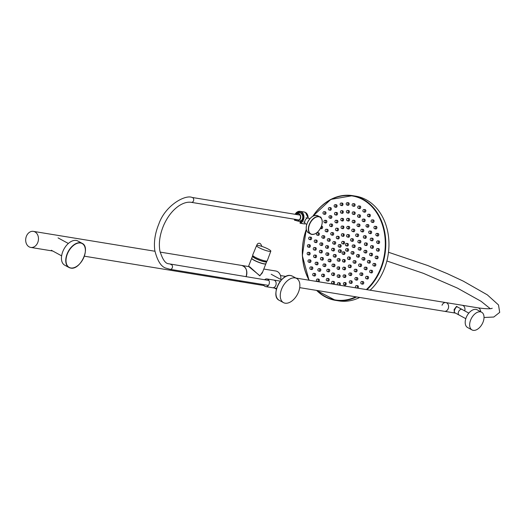 <?xml version="1.0" encoding="UTF-8"?>
<svg xmlns="http://www.w3.org/2000/svg" width="526" height="526" viewBox="0 0 526 526"><rect width="100%" height="100%" fill="white"/><g stroke="black" fill="none" stroke-linecap="round" stroke-linejoin="round"><path stroke-width="0.79" d="M262.744 271.764L259.811 275.88L249.607 266.728L241.769 265.446A8.133 6.345 99.3 0 1 246.155 276.571A8.133 6.345 99.3 0 1 246.089 276.729M280.831 279.503A8.133 6.345 -80.7 0 0 275.808 271.015L263.802 269.049M248.759 266.59L259.831 275.696L262.27 272.974L265.847 263.796A7.601 1.249 21.3 0 0 265.86 263.736M251.711 258.22A7.601 1.249 21.3 0 0 251.684 258.273A7.601 1.249 21.3 0 0 256.044 261.244A7.601 1.249 21.3 0 0 264.091 263.934A7.601 1.249 21.3 0 0 265.847 263.796M242.124 281.094A8.133 6.345 99.3 0 1 239.139 281.502A8.133 6.345 99.3 0 1 239.106 281.495M285.138 303.186A13.755 8.298 118.5 0 0 297.999 293.232A13.755 8.298 118.5 0 0 296.638 278.458A13.755 8.298 118.5 0 0 294.994 277.899A13.755 8.298 118.5 0 0 282.133 287.853A13.755 8.298 118.5 0 0 283.494 302.628A13.755 8.298 118.5 0 0 285.138 303.186M70.635 268.056A13.755 8.298 -61.5 0 1 68.991 267.504L64.678 265.157A13.755 8.298 -61.5 0 1 63.317 250.383A13.755 8.298 -61.5 0 1 76.178 240.428A13.755 8.298 -61.5 0 1 77.822 240.987L82.135 243.334A13.755 8.298 -61.5 0 1 85.376 250.573M26.379 236.299A8.133 6.345 -80.7 0 0 30.764 247.424A8.133 6.345 -80.7 0 0 37.773 242.499A8.133 6.345 -80.7 0 0 33.388 231.374A8.133 6.345 -80.7 0 0 26.379 236.299M481.658 312.234L477.2 309.807A10.079 6.082 118.5 0 0 475.991 309.4A10.079 6.082 118.5 0 0 466.569 316.685A10.079 6.082 118.5 0 0 467.568 327.514L472.026 329.94A10.079 6.082 118.5 0 0 473.229 330.348A10.079 6.082 118.5 0 0 482.651 323.056A10.079 6.082 118.5 0 0 481.658 312.234A10.079 6.082 118.5 0 0 480.455 311.826A10.079 6.082 118.5 0 0 471.033 319.111A10.079 6.082 118.5 0 0 472.026 329.94M459.356 315.1A3.163 1.907 -61.5 0 1 458.974 314.969A3.163 1.907 -61.5 0 1 458.665 311.57A3.163 1.907 -61.5 0 1 461.624 309.281A3.163 1.907 -61.5 0 1 462.006 309.413L468.824 313.121M480.672 311.694A4.418 3.452 99.3 0 0 477.91 307.828L462.203 305.258A4.418 3.452 99.3 0 1 464.728 310.892A4.418 3.452 -80.7 0 0 462.203 305.258L445.838 302.582A4.418 3.452 99.3 0 1 448.172 308.749A4.418 3.452 99.3 0 1 444.411 311.307A4.418 3.452 99.3 0 0 448.218 308.63A4.418 3.452 99.3 0 0 445.838 302.582A4.418 3.452 99.3 0 0 442.024 305.258M459.152 315.067A3.182 1.92 -61.5 0 1 458.968 314.989A3.182 1.92 -61.5 0 1 458.652 311.57A3.182 1.92 -61.5 0 1 461.631 309.268A3.182 1.92 -61.5 0 1 462.012 309.393A3.182 1.92 -61.5 0 1 462.183 309.505M462.012 309.393L456.739 306.605C454.773 308.861 454.01 310.813 454.457 312.457M454.332 312.464L454.109 309.59L456.548 306.349L457.857 307.138M264.506 250.041A7.653 1.256 21.3 0 0 270.824 251.172A7.653 1.256 21.3 0 0 262.882 246.753A7.653 1.256 21.3 0 0 256.563 245.616A7.653 1.256 21.3 0 0 264.506 250.041M256.563 245.616L252.658 255.143A7.831 1.289 21.3 0 0 260.784 259.68A7.831 1.289 21.3 0 0 267.247 260.837L270.824 251.172M266.34 261.08L266.163 261.54A7.075 1.164 -158.7 0 1 260.521 260.561A7.075 1.164 -158.7 0 1 253.374 257.063A7.075 1.164 -158.7 0 1 252.98 256.399L253.164 255.938M266.327 261.113A7.601 1.249 -158.7 0 1 266.656 261.731A7.601 1.249 -158.7 0 1 260.594 260.679A7.601 1.249 -158.7 0 1 252.914 256.918A7.601 1.249 -158.7 0 1 252.487 256.208A7.601 1.249 -158.7 0 1 253.151 255.971M266.656 261.731L265.893 263.684A7.601 1.249 -158.7 0 1 259.831 262.632A7.601 1.249 -158.7 0 1 252.151 258.864A7.601 1.249 -158.7 0 1 251.724 258.161L252.487 256.208M256.905 245.412A2.124 2.058 -26.2 0 1 260.922 244.393L261.922 246.424M319.992 216.962A1.328 1.032 99.3 0 1 321.195 218.06M324.772 211.781A1.328 1.032 99.3 0 1 325.509 214.115A1.328 1.032 99.3 0 1 324.371 214.227M330.131 207.665A1.328 1.032 99.3 0 1 330.703 210.117A1.328 1.032 99.3 0 1 329.73 210.111M335.897 204.739A1.328 1.032 99.3 0 1 336.298 207.277A1.328 1.032 99.3 0 1 335.503 207.178M341.907 203.082A1.328 1.032 99.3 0 1 342.124 205.673A1.328 1.032 99.3 0 1 341.505 205.521M347.962 202.747A1.328 1.032 99.3 0 1 349.159 204.141A1.328 1.032 99.3 0 1 347.568 205.193M353.893 203.753A1.328 1.032 99.3 0 1 355.07 205.258A1.328 1.032 99.3 0 1 353.492 206.199M359.514 206.06A1.328 1.032 99.3 0 1 360.665 207.685A1.328 1.032 99.3 0 1 359.113 208.506M364.649 209.604A1.328 1.032 99.3 0 1 365.767 211.334A1.328 1.032 99.3 0 1 364.248 212.05M369.147 214.273A1.328 1.032 99.3 0 1 370.225 216.107A1.328 1.032 99.3 0 1 368.752 216.719M372.875 219.927A1.328 1.032 99.3 0 1 373.901 221.867A1.328 1.032 99.3 0 1 372.474 222.373M375.715 226.397A1.328 1.032 99.3 0 1 376.688 228.429A1.328 1.032 99.3 0 1 375.314 228.836M377.583 233.478A1.328 1.032 99.3 0 1 378.766 234.366A1.328 1.032 99.3 0 1 377.181 235.918M378.418 240.961A1.328 1.032 99.3 0 1 379.621 242.072A1.328 1.032 99.3 0 1 378.016 243.406M378.194 248.62A1.328 1.032 99.3 0 1 379.397 249.962A1.328 1.032 99.3 0 1 377.793 251.066M376.925 256.221A1.328 1.032 99.3 0 1 378.089 257.786A1.328 1.032 99.3 0 1 376.524 258.667M374.643 263.533A1.328 1.032 99.3 0 1 375.742 265.321A1.328 1.032 99.3 0 1 374.242 265.972M371.422 270.331A1.328 1.032 99.3 0 1 372.421 272.317A1.328 1.032 99.3 0 1 371.027 272.77M367.358 276.406A1.328 1.032 99.3 0 1 368.239 278.583A1.328 1.032 99.3 0 1 366.957 278.852M362.578 281.588A1.328 1.032 99.3 0 1 363.308 283.915A1.328 1.032 99.3 0 1 362.177 284.027M357.22 285.703A1.328 1.032 99.3 0 1 357.752 288.176M318.197 279.096A1.328 1.032 99.3 0 1 319.275 280.93A1.328 1.032 99.3 0 1 317.803 281.541M314.476 273.441A1.328 1.032 99.3 0 1 315.501 275.381A1.328 1.032 99.3 0 1 314.075 275.887M311.635 266.971A1.328 1.032 99.3 0 1 312.608 269.01A1.328 1.032 99.3 0 1 311.234 269.417M309.768 259.89A1.328 1.032 99.3 0 1 310.951 260.778A1.328 1.032 99.3 0 1 309.367 262.336M308.933 252.408A1.328 1.032 99.3 0 1 310.143 253.519A1.328 1.032 99.3 0 1 308.532 254.847M309.156 244.748A1.328 1.032 99.3 0 1 310.36 246.089A1.328 1.032 99.3 0 1 308.755 247.194M310.425 237.147A1.328 1.032 99.3 0 1 311.589 238.719A1.328 1.032 99.3 0 1 310.024 239.593M322.208 226.305A1.236 0.967 -80.7 0 0 322.011 226.239L321.471 226.154A1.328 1.032 99.3 0 1 322.405 228.179A1.328 1.032 99.3 0 1 321.024 228.586M325.666 220.387A1.328 1.032 99.3 0 1 326.495 222.63A1.328 1.032 99.3 0 1 325.272 222.833M330.703 215.778A1.328 1.032 99.3 0 1 331.341 218.185A1.328 1.032 99.3 0 1 330.302 218.224M336.298 212.517A1.328 1.032 99.3 0 1 336.732 215.049A1.328 1.032 99.3 0 1 335.897 214.963M342.216 210.755A1.328 1.032 99.3 0 1 342.439 213.346A1.328 1.032 99.3 0 1 341.815 213.201M353.985 211.945A1.328 1.032 99.3 0 1 355.155 213.497A1.328 1.032 99.3 0 1 353.584 214.384M359.324 214.845A1.328 1.032 99.3 0 1 360.455 216.534A1.328 1.032 99.3 0 1 358.923 217.291M363.972 219.138A1.328 1.032 99.3 0 1 365.057 220.953A1.328 1.032 99.3 0 1 363.571 221.584M367.733 224.635A1.328 1.032 99.3 0 1 368.765 226.575A1.328 1.032 99.3 0 1 367.339 227.081M370.449 231.098A1.328 1.032 99.3 0 1 371.409 233.15A1.328 1.032 99.3 0 1 370.048 233.537M371.994 238.239A1.328 1.032 99.3 0 1 373.19 239.212A1.328 1.032 99.3 0 1 371.593 240.684M372.296 245.754A1.328 1.032 99.3 0 1 373.506 246.996A1.328 1.032 99.3 0 1 371.895 248.193M371.349 253.302A1.328 1.032 99.3 0 1 372.526 254.827A1.328 1.032 99.3 0 1 370.948 255.748M369.193 260.567A1.328 1.032 99.3 0 1 370.291 262.356A1.328 1.032 99.3 0 1 368.792 263.007M365.925 267.221A1.328 1.032 99.3 0 1 366.898 269.253A1.328 1.032 99.3 0 1 365.524 269.667M361.678 272.981A1.328 1.032 99.3 0 1 362.499 275.216A1.328 1.032 99.3 0 1 361.283 275.427M356.648 277.59A1.328 1.032 99.3 0 1 357.285 279.996A1.328 1.032 99.3 0 1 356.247 280.036M351.052 280.851A1.328 1.032 99.3 0 1 351.486 283.376A1.328 1.032 99.3 0 1 350.651 283.29M345.135 282.613A1.328 1.032 99.3 0 1 345.352 285.204A1.328 1.032 99.3 0 1 344.734 285.059M339.152 282.81A1.328 1.032 99.3 0 1 339.763 285.237M333.366 281.423A1.328 1.032 99.3 0 1 334.529 282.981A1.328 1.032 99.3 0 1 332.965 283.869M328.027 278.524A1.328 1.032 99.3 0 1 329.158 280.213A1.328 1.032 99.3 0 1 327.626 280.963M323.378 274.23A1.328 1.032 99.3 0 1 324.463 276.045A1.328 1.032 99.3 0 1 322.977 276.669M319.611 268.733A1.328 1.032 99.3 0 1 320.643 270.673A1.328 1.032 99.3 0 1 319.216 271.173M316.902 262.27A1.328 1.032 99.3 0 1 317.862 264.328A1.328 1.032 99.3 0 1 316.501 264.716M315.357 255.13A1.328 1.032 99.3 0 1 316.553 256.103A1.328 1.032 99.3 0 1 314.956 257.569M315.054 247.614A1.328 1.032 99.3 0 1 316.264 248.864A1.328 1.032 99.3 0 1 314.653 250.06M316.001 240.066A1.328 1.032 99.3 0 1 317.171 241.585A1.328 1.032 99.3 0 1 315.6 242.506M318.158 232.801A1.328 1.032 99.3 0 1 319.249 234.589A1.328 1.032 99.3 0 1 317.757 235.247M326.948 229.329A1.328 1.032 99.3 0 1 327.889 231.414A1.328 1.032 99.3 0 1 326.547 231.769M331.426 224.069A1.328 1.032 99.3 0 1 332.162 226.397A1.328 1.032 99.3 0 1 331.025 226.509M336.739 220.355A1.328 1.032 99.3 0 1 337.232 222.853A1.328 1.032 99.3 0 1 336.344 222.794M342.531 218.428A1.328 1.032 99.3 0 1 342.748 221.019A1.328 1.032 99.3 0 1 342.13 220.874M348.396 218.435A1.328 1.032 99.3 0 1 349.58 219.881A1.328 1.032 99.3 0 1 348.343 221.025A1.328 1.032 99.3 0 1 348.343 221.019A1.328 1.032 99.3 0 1 347.995 220.874M353.939 220.361A1.328 1.032 99.3 0 1 355.089 221.979A1.328 1.032 99.3 0 1 353.538 222.807M358.785 224.083A1.328 1.032 99.3 0 1 359.876 225.864A1.328 1.032 99.3 0 1 358.384 226.528M362.598 229.343A1.328 1.032 99.3 0 1 363.624 231.282A1.328 1.032 99.3 0 1 362.197 231.788M365.123 235.793A1.328 1.032 99.3 0 1 366.28 236.569A1.328 1.032 99.3 0 1 364.722 238.232M366.188 242.979A1.328 1.032 99.3 0 1 367.398 244.084A1.328 1.032 99.3 0 1 365.787 245.418M365.715 250.415A1.328 1.032 99.3 0 1 366.905 251.869A1.328 1.032 99.3 0 1 365.314 252.861M363.742 257.602A1.328 1.032 99.3 0 1 364.84 259.39A1.328 1.032 99.3 0 1 363.341 260.041M360.402 264.039A1.328 1.032 99.3 0 1 361.342 266.13A1.328 1.032 99.3 0 1 360.001 266.485M355.924 269.299A1.328 1.032 99.3 0 1 356.654 271.626A1.328 1.032 99.3 0 1 355.523 271.745M350.605 273.02A1.328 1.032 99.3 0 1 351.098 275.519A1.328 1.032 99.3 0 1 350.211 275.46M344.819 274.94A1.328 1.032 99.3 0 1 345.043 277.531A1.328 1.032 99.3 0 1 344.418 277.38M338.954 274.934A1.328 1.032 99.3 0 1 340.144 276.387A1.328 1.032 99.3 0 1 338.553 277.38M333.412 273.007A1.328 1.032 99.3 0 1 334.562 274.631A1.328 1.032 99.3 0 1 333.011 275.453M328.566 269.286A1.328 1.032 99.3 0 1 329.664 271.068A1.328 1.032 99.3 0 1 328.165 271.732M324.752 264.026A1.328 1.032 99.3 0 1 325.778 265.965A1.328 1.032 99.3 0 1 324.351 266.465M322.228 257.576A1.328 1.032 99.3 0 1 323.385 258.358A1.328 1.032 99.3 0 1 321.827 260.022M321.162 250.389A1.328 1.032 99.3 0 1 322.372 251.5A1.328 1.032 99.3 0 1 320.761 252.835M321.636 242.953A1.328 1.032 99.3 0 1 322.819 244.406A1.328 1.032 99.3 0 1 321.235 245.399M323.608 235.766A1.328 1.032 99.3 0 1 324.7 237.555A1.328 1.032 99.3 0 1 323.207 238.212M332.498 232.656A1.328 1.032 99.3 0 1 333.372 234.826A1.328 1.032 99.3 0 1 332.097 235.096M337.284 228.271A1.328 1.032 99.3 0 1 337.856 230.723A1.328 1.032 99.3 0 1 336.883 230.71M342.84 226.101A1.328 1.032 99.3 0 1 343.057 228.692A1.328 1.032 99.3 0 1 342.439 228.547M348.501 226.423A1.328 1.032 99.3 0 1 349.678 227.929A1.328 1.032 99.3 0 1 348.1 228.863M353.577 229.185A1.328 1.032 99.3 0 1 354.688 230.914A1.328 1.032 99.3 0 1 353.176 231.624M357.456 234.057A1.328 1.032 99.3 0 1 358.482 235.996A1.328 1.032 99.3 0 1 357.055 236.496M359.679 240.448A1.328 1.032 99.3 0 1 360.862 241.335A1.328 1.032 99.3 0 1 359.278 242.894M359.968 247.601A1.328 1.032 99.3 0 1 361.171 248.936A1.328 1.032 99.3 0 1 359.567 250.041M358.291 254.637A1.328 1.032 99.3 0 1 359.389 256.425A1.328 1.032 99.3 0 1 357.89 257.076M354.853 260.712A1.328 1.032 99.3 0 1 355.734 262.888A1.328 1.032 99.3 0 1 354.452 263.158M350.066 265.097A1.328 1.032 99.3 0 1 350.638 267.55A1.328 1.032 99.3 0 1 349.665 267.543M344.51 267.267A1.328 1.032 99.3 0 1 344.727 269.858A1.328 1.032 99.3 0 1 344.109 269.707M339.066 266.984A1.328 1.032 99.3 0 1 338.711 269.516A1.328 1.032 99.3 0 1 338.448 269.391M338.849 266.945A1.328 1.032 99.3 0 1 339.323 266.938M333.773 264.183A1.328 1.032 99.3 0 1 334.891 265.919A1.328 1.032 99.3 0 1 333.372 266.629M329.894 259.311A1.328 1.032 99.3 0 1 330.92 261.251A1.328 1.032 99.3 0 1 329.493 261.757M327.672 252.921A1.328 1.032 99.3 0 1 328.855 253.802A1.328 1.032 99.3 0 1 327.271 255.36M327.382 245.773A1.328 1.032 99.3 0 1 328.586 247.108A1.328 1.032 99.3 0 1 326.981 248.213M329.059 238.732A1.328 1.032 99.3 0 1 330.15 240.52A1.328 1.032 99.3 0 1 328.658 241.178M338.08 236.352A1.328 1.032 99.3 0 1 338.816 238.679A1.328 1.032 99.3 0 1 337.679 238.797M343.149 233.781A1.328 1.032 99.3 0 1 343.373 236.365A1.328 1.032 99.3 0 1 342.748 236.22M348.363 234.662A1.328 1.032 99.3 0 1 349.514 236.279A1.328 1.032 99.3 0 1 347.962 237.101M352.315 238.765A1.328 1.032 99.3 0 1 353.347 240.704A1.328 1.032 99.3 0 1 351.92 241.21M353.959 244.991A1.328 1.032 99.3 0 1 355.168 246.102A1.328 1.032 99.3 0 1 353.557 247.43M352.841 251.671A1.328 1.032 99.3 0 1 353.939 253.46A1.328 1.032 99.3 0 1 352.44 254.117M349.271 257.017A1.328 1.032 99.3 0 1 350 259.344A1.328 1.032 99.3 0 1 348.87 259.456M344.201 259.594A1.328 1.032 99.3 0 1 344.418 262.178A1.328 1.032 99.3 0 1 343.8 262.033M338.987 258.707A1.328 1.032 99.3 0 1 340.138 260.331A1.328 1.032 99.3 0 1 338.586 261.152M335.029 254.604A1.328 1.032 99.3 0 1 336.061 256.543A1.328 1.032 99.3 0 1 334.628 257.05M333.392 248.377A1.328 1.032 99.3 0 1 334.602 249.488A1.328 1.032 99.3 0 1 332.991 250.823M334.51 241.697A1.328 1.032 99.3 0 1 335.601 243.485A1.328 1.032 99.3 0 1 334.109 244.143M343.465 241.454A1.328 1.032 99.3 0 1 343.682 244.044A1.328 1.032 99.3 0 1 343.064 243.893M347.18 243.472A1.328 1.032 99.3 0 1 348.205 245.412A1.328 1.032 99.3 0 1 346.779 245.918M347.39 248.706A1.328 1.032 99.3 0 1 348.488 250.494A1.328 1.032 99.3 0 1 346.989 251.152M343.886 251.915A1.328 1.032 99.3 0 1 344.109 254.505A1.328 1.032 99.3 0 1 343.485 254.36M340.171 249.896A1.328 1.032 99.3 0 1 341.196 251.836A1.328 1.032 99.3 0 1 339.77 252.335M339.96 244.662A1.328 1.032 99.3 0 1 341.052 246.451A1.328 1.032 99.3 0 1 339.559 247.108M366.957 289.681A53.041 41.396 -80.7 0 0 381.14 268.431A53.041 41.396 -80.7 0 0 381.225 268.221A53.041 41.396 -80.7 0 0 352.617 195.652L355.786 196.172A53.041 41.396 99.3 0 1 384.388 268.733A53.041 41.396 99.3 0 1 370.12 290.201M359.718 297.46A53.041 41.396 99.3 0 1 338.665 300.865L335.496 300.353A53.041 41.396 -80.7 0 0 356.556 296.94M348.199 210.558A1.328 1.032 99.3 0 1 349.395 211.978A1.328 1.032 99.3 0 1 347.798 213.004M376.978 257.812A1.236 0.967 -80.7 0 0 375.242 256.872A1.236 0.967 -80.7 0 0 376.978 257.812M377.701 256.379A1.236 0.967 -80.7 0 0 377.51 256.32L376.307 256.123M378.247 250.212A1.236 0.967 -80.7 0 0 376.511 249.271A1.236 0.967 -80.7 0 0 378.247 250.212M378.976 248.778A1.236 0.967 -80.7 0 0 378.779 248.719L377.576 248.522M378.464 242.558A1.236 0.967 -80.7 0 0 376.734 241.612A1.236 0.967 -80.7 0 0 378.464 242.558M379.193 241.118A1.236 0.967 -80.7 0 0 378.996 241.059L377.8 240.862M377.629 235.069A1.236 0.967 -80.7 0 0 375.899 234.129A1.236 0.967 -80.7 0 0 377.629 235.069M378.358 233.636A1.236 0.967 -80.7 0 0 378.168 233.57L376.964 233.38M375.768 227.988A1.236 0.967 -80.7 0 0 374.032 227.041A1.236 0.967 -80.7 0 0 375.768 227.988M376.491 226.548A1.236 0.967 -80.7 0 0 376.3 226.489L375.097 226.292M372.927 221.518A1.236 0.967 -80.7 0 0 371.192 220.578A1.236 0.967 -80.7 0 0 372.927 221.518M373.657 220.085A1.236 0.967 -80.7 0 0 373.46 220.026L372.263 219.829M369.199 215.864A1.236 0.967 -80.7 0 0 367.47 214.924A1.236 0.967 -80.7 0 0 369.199 215.864M369.929 214.43A1.236 0.967 -80.7 0 0 369.732 214.371L368.535 214.174M364.702 211.196A1.236 0.967 -80.7 0 0 362.966 210.255A1.236 0.967 -80.7 0 0 364.702 211.196M365.432 209.762A1.236 0.967 -80.7 0 0 365.235 209.703L364.031 209.506M359.567 207.652A1.236 0.967 -80.7 0 0 357.831 206.711A1.236 0.967 -80.7 0 0 359.567 207.652M360.29 206.218A1.236 0.967 -80.7 0 0 360.1 206.159L358.896 205.962M353.945 205.344A1.236 0.967 -80.7 0 0 352.21 204.404A1.236 0.967 -80.7 0 0 353.945 205.344M354.675 203.91A1.236 0.967 -80.7 0 0 354.478 203.851L353.281 203.654M348.015 204.344A1.236 0.967 -80.7 0 0 346.286 203.398A1.236 0.967 -80.7 0 0 348.015 204.344M348.745 202.905A1.236 0.967 -80.7 0 0 348.547 202.845L347.351 202.648M341.959 204.673A1.236 0.967 -80.7 0 0 340.223 203.733A1.236 0.967 -80.7 0 0 341.959 204.673M342.682 203.233A1.236 0.967 -80.7 0 0 342.492 203.174L341.289 202.983M335.95 206.33A1.236 0.967 -80.7 0 0 334.22 205.383A1.236 0.967 -80.7 0 0 335.95 206.33M336.679 204.89A1.236 0.967 -80.7 0 0 336.482 204.831L335.286 204.634M330.183 209.263A1.236 0.967 -80.7 0 0 328.448 208.316A1.236 0.967 -80.7 0 0 330.183 209.263M330.913 207.823A1.236 0.967 -80.7 0 0 330.716 207.763L329.513 207.566M324.825 213.378A1.236 0.967 -80.7 0 0 323.089 212.432A1.236 0.967 -80.7 0 0 324.825 213.378M325.555 211.939A1.236 0.967 -80.7 0 0 325.357 211.879L324.154 211.682M320.768 217.113A1.236 0.967 -80.7 0 0 320.571 217.054L319.966 216.955M310.478 238.738A1.236 0.967 -80.7 0 0 308.742 237.798A1.236 0.967 -80.7 0 0 310.478 238.738M311.201 237.305A1.236 0.967 -80.7 0 0 311.011 237.246L309.807 237.048M309.209 246.339A1.236 0.967 -80.7 0 0 307.473 245.399A1.236 0.967 -80.7 0 0 309.209 246.339M309.932 244.906A1.236 0.967 -80.7 0 0 309.742 244.846L308.538 244.649M308.986 253.999A1.236 0.967 -80.7 0 0 307.25 253.059A1.236 0.967 -80.7 0 0 308.986 253.999M309.715 252.559A1.236 0.967 -80.7 0 0 309.518 252.5L308.321 252.302M309.821 261.481A1.236 0.967 -80.7 0 0 308.085 260.541A1.236 0.967 -80.7 0 0 309.821 261.481M310.55 260.048A1.236 0.967 -80.7 0 0 310.353 259.989L309.156 259.791M311.688 268.569A1.236 0.967 -80.7 0 0 309.952 267.622A1.236 0.967 -80.7 0 0 311.688 268.569M312.411 267.129A1.236 0.967 -80.7 0 0 312.22 267.07L311.017 266.873M314.528 275.032A1.236 0.967 -80.7 0 0 312.792 274.092A1.236 0.967 -80.7 0 0 314.528 275.032M315.252 273.599A1.236 0.967 -80.7 0 0 315.061 273.54L313.858 273.342M318.25 280.687A1.236 0.967 -80.7 0 0 316.514 279.747A1.236 0.967 -80.7 0 0 318.25 280.687M318.98 279.253A1.236 0.967 -80.7 0 0 318.782 279.194L317.586 278.997M356.628 287.992A1.236 0.967 -80.7 0 0 356.602 285.598A1.236 0.967 -80.7 0 0 355.813 287.86M357.996 285.855A1.236 0.967 -80.7 0 0 357.805 285.796L356.602 285.598M362.631 283.179A1.236 0.967 -80.7 0 0 360.895 282.232A1.236 0.967 -80.7 0 0 362.631 283.179M363.354 281.739A1.236 0.967 -80.7 0 0 363.164 281.68L361.96 281.482M367.411 278.004A1.236 0.967 -80.7 0 0 365.675 277.057A1.236 0.967 -80.7 0 0 367.411 278.004M368.141 276.564A1.236 0.967 -80.7 0 0 367.944 276.505L366.747 276.308M371.474 271.922A1.236 0.967 -80.7 0 0 369.739 270.975A1.236 0.967 -80.7 0 0 371.474 271.922M372.204 270.482A1.236 0.967 -80.7 0 0 372.007 270.423L370.81 270.226M371.402 254.893A1.236 0.967 -80.7 0 0 369.666 253.953A1.236 0.967 -80.7 0 0 371.402 254.893M372.132 253.46A1.236 0.967 -80.7 0 0 371.935 253.4L370.731 253.203M372.349 247.345A1.236 0.967 -80.7 0 0 370.613 246.398A1.236 0.967 -80.7 0 0 372.349 247.345M373.072 245.905A1.236 0.967 -80.7 0 0 372.881 245.846L371.678 245.649M372.046 239.83A1.236 0.967 -80.7 0 0 370.311 238.889A1.236 0.967 -80.7 0 0 372.046 239.83M372.77 238.396A1.236 0.967 -80.7 0 0 372.579 238.337L371.376 238.14M370.501 232.689A1.236 0.967 -80.7 0 0 368.765 231.749A1.236 0.967 -80.7 0 0 370.501 232.689M371.231 231.256A1.236 0.967 -80.7 0 0 371.034 231.19L369.831 230.999M367.786 226.226A1.236 0.967 -80.7 0 0 366.057 225.286A1.236 0.967 -80.7 0 0 367.786 226.226M368.516 224.793A1.236 0.967 -80.7 0 0 368.318 224.733L367.122 224.536M364.025 220.729A1.236 0.967 -80.7 0 0 362.289 219.789A1.236 0.967 -80.7 0 0 364.025 220.729M364.755 219.296A1.236 0.967 -80.7 0 0 364.557 219.237L363.354 219.04M359.376 216.436A1.236 0.967 -80.7 0 0 357.641 215.496A1.236 0.967 -80.7 0 0 359.376 216.436M360.1 215.002A1.236 0.967 -80.7 0 0 359.909 214.943L358.706 214.746M354.037 213.536A1.236 0.967 -80.7 0 0 352.302 212.589A1.236 0.967 -80.7 0 0 354.037 213.536M354.767 212.096A1.236 0.967 -80.7 0 0 354.57 212.037L353.373 211.84M348.251 212.156A1.236 0.967 -80.7 0 0 346.516 211.209A1.236 0.967 -80.7 0 0 348.251 212.156M348.981 210.716A1.236 0.967 -80.7 0 0 348.784 210.656L347.587 210.459M342.268 212.346A1.236 0.967 -80.7 0 0 340.532 211.406A1.236 0.967 -80.7 0 0 342.268 212.346M342.998 210.913A1.236 0.967 -80.7 0 0 342.801 210.854L341.604 210.656M336.351 214.115A1.236 0.967 -80.7 0 0 334.615 213.168A1.236 0.967 -80.7 0 0 336.351 214.115M337.074 212.675A1.236 0.967 -80.7 0 0 336.883 212.616L335.68 212.419M330.749 217.37A1.236 0.967 -80.7 0 0 329.02 216.429A1.236 0.967 -80.7 0 0 330.749 217.37M331.479 215.936A1.236 0.967 -80.7 0 0 331.281 215.877L330.085 215.68M325.719 221.979A1.236 0.967 -80.7 0 0 323.99 221.038A1.236 0.967 -80.7 0 0 325.719 221.979M326.449 220.545A1.236 0.967 -80.7 0 0 326.251 220.486L325.055 220.289M321.813 228.692A1.236 0.967 -80.7 0 1 321.61 228.685L320.413 228.488A1.236 0.967 -80.7 0 0 321.373 226.423M318.21 234.392A1.236 0.967 -80.7 0 0 316.474 233.452A1.236 0.967 -80.7 0 0 318.21 234.392M318.934 232.959A1.236 0.967 -80.7 0 0 318.743 232.9L317.54 232.702M316.054 241.658A1.236 0.967 -80.7 0 0 314.318 240.717A1.236 0.967 -80.7 0 0 316.054 241.658M316.777 240.218A1.236 0.967 -80.7 0 0 316.586 240.158L315.383 239.968M315.107 249.212A1.236 0.967 -80.7 0 0 313.371 248.265A1.236 0.967 -80.7 0 0 315.107 249.212M315.83 247.772A1.236 0.967 -80.7 0 0 315.639 247.713L314.436 247.516M315.409 256.721A1.236 0.967 -80.7 0 0 313.674 255.781A1.236 0.967 -80.7 0 0 315.409 256.721M316.139 255.281A1.236 0.967 -80.7 0 0 315.942 255.222L314.745 255.031M316.954 263.861A1.236 0.967 -80.7 0 0 315.219 262.921A1.236 0.967 -80.7 0 0 316.954 263.861M317.678 262.428A1.236 0.967 -80.7 0 0 317.487 262.369L316.284 262.172M319.663 270.325A1.236 0.967 -80.7 0 0 317.928 269.384A1.236 0.967 -80.7 0 0 319.663 270.325M320.393 268.885A1.236 0.967 -80.7 0 0 320.196 268.825L318.999 268.635M323.431 275.821A1.236 0.967 -80.7 0 0 321.695 274.881A1.236 0.967 -80.7 0 0 323.431 275.821M324.154 274.388A1.236 0.967 -80.7 0 0 323.963 274.322L322.76 274.131M328.079 280.115A1.236 0.967 -80.7 0 0 326.344 279.175A1.236 0.967 -80.7 0 0 328.079 280.115M328.809 278.681A1.236 0.967 -80.7 0 0 328.612 278.616L327.415 278.425M333.418 283.021A1.236 0.967 -80.7 0 0 331.682 282.074A1.236 0.967 -80.7 0 0 333.418 283.021M334.141 281.581A1.236 0.967 -80.7 0 0 333.951 281.522L332.748 281.325M338.659 285.053A1.236 0.967 -80.7 0 0 338.534 282.705A1.236 0.967 -80.7 0 0 337.666 284.895M339.928 282.962A1.236 0.967 -80.7 0 0 339.73 282.903L338.534 282.705M345.181 284.204A1.236 0.967 -80.7 0 0 343.452 283.264A1.236 0.967 -80.7 0 0 345.181 284.204M345.911 282.771A1.236 0.967 -80.7 0 0 345.72 282.712L344.517 282.515M351.105 282.442A1.236 0.967 -80.7 0 0 349.369 281.495A1.236 0.967 -80.7 0 0 351.105 282.442M351.828 281.002A1.236 0.967 -80.7 0 0 351.638 280.943L350.434 280.746M356.7 279.181A1.236 0.967 -80.7 0 0 354.965 278.241A1.236 0.967 -80.7 0 0 356.7 279.181M357.43 277.748A1.236 0.967 -80.7 0 0 357.233 277.689L356.036 277.491M361.73 274.572A1.236 0.967 -80.7 0 0 359.994 273.632A1.236 0.967 -80.7 0 0 361.73 274.572M362.46 273.139A1.236 0.967 -80.7 0 0 362.263 273.079L361.066 272.882M365.978 268.812A1.236 0.967 -80.7 0 0 364.242 267.872A1.236 0.967 -80.7 0 0 365.978 268.812M366.701 267.379A1.236 0.967 -80.7 0 0 366.51 267.32L365.307 267.123M365.767 252.007A1.236 0.967 -80.7 0 0 364.031 251.066A1.236 0.967 -80.7 0 0 365.767 252.007M366.497 250.573A1.236 0.967 -80.7 0 0 366.3 250.514L365.103 250.317M366.241 244.57A1.236 0.967 -80.7 0 0 364.505 243.623A1.236 0.967 -80.7 0 0 366.241 244.57M366.964 243.13A1.236 0.967 -80.7 0 0 366.773 243.071L365.57 242.874M365.175 237.384A1.236 0.967 -80.7 0 0 363.44 236.437A1.236 0.967 -80.7 0 0 365.175 237.384M365.899 235.944A1.236 0.967 -80.7 0 0 365.708 235.885L364.505 235.687M362.651 230.94A1.236 0.967 -80.7 0 0 360.915 229.994A1.236 0.967 -80.7 0 0 362.651 230.94M363.374 229.5A1.236 0.967 -80.7 0 0 363.183 229.441L361.98 229.244M358.837 225.674A1.236 0.967 -80.7 0 0 357.101 224.733A1.236 0.967 -80.7 0 0 358.837 225.674M359.56 224.24A1.236 0.967 -80.7 0 0 359.37 224.181L358.167 223.984M353.991 221.952A1.236 0.967 -80.7 0 0 352.256 221.012A1.236 0.967 -80.7 0 0 353.991 221.952M354.715 220.519A1.236 0.967 -80.7 0 0 354.524 220.46L353.321 220.262M348.449 220.026A1.236 0.967 -80.7 0 0 346.713 219.079A1.236 0.967 -80.7 0 0 348.449 220.026M349.172 218.586A1.236 0.967 -80.7 0 0 348.981 218.527L347.778 218.329M342.577 220.019A1.236 0.967 -80.7 0 0 340.848 219.079A1.236 0.967 -80.7 0 0 342.577 220.019M343.307 218.586A1.236 0.967 -80.7 0 0 343.11 218.527L341.913 218.329M336.791 221.946A1.236 0.967 -80.7 0 0 335.055 220.999A1.236 0.967 -80.7 0 0 336.791 221.946M337.521 220.506A1.236 0.967 -80.7 0 0 337.324 220.447L336.127 220.249M331.479 225.661A1.236 0.967 -80.7 0 0 329.743 224.72A1.236 0.967 -80.7 0 0 331.479 225.661M332.208 224.221A1.236 0.967 -80.7 0 0 332.011 224.161L330.808 223.971M327.001 230.921A1.236 0.967 -80.7 0 0 325.265 229.974A1.236 0.967 -80.7 0 0 327.001 230.921M327.724 229.481A1.236 0.967 -80.7 0 0 327.534 229.421L326.33 229.224M323.661 237.357A1.236 0.967 -80.7 0 0 321.925 236.417A1.236 0.967 -80.7 0 0 323.661 237.357M324.384 235.924A1.236 0.967 -80.7 0 0 324.194 235.865L322.99 235.668M321.688 244.544A1.236 0.967 -80.7 0 0 319.953 243.604A1.236 0.967 -80.7 0 0 321.688 244.544M322.412 243.111A1.236 0.967 -80.7 0 0 322.221 243.051L321.018 242.854M321.215 251.987A1.236 0.967 -80.7 0 0 319.479 251.04A1.236 0.967 -80.7 0 0 321.215 251.987M321.945 250.547A1.236 0.967 -80.7 0 0 321.748 250.488L320.544 250.291M322.28 259.173A1.236 0.967 -80.7 0 0 320.544 258.227A1.236 0.967 -80.7 0 0 322.28 259.173M323.003 257.733A1.236 0.967 -80.7 0 0 322.813 257.674L321.61 257.477M324.805 265.617A1.236 0.967 -80.7 0 0 323.069 264.67A1.236 0.967 -80.7 0 0 324.805 265.617M325.528 264.177A1.236 0.967 -80.7 0 0 325.338 264.118L324.134 263.92M328.618 270.877A1.236 0.967 -80.7 0 0 326.883 269.937A1.236 0.967 -80.7 0 0 328.618 270.877M329.348 269.443A1.236 0.967 -80.7 0 0 329.151 269.384L327.954 269.187M333.464 274.598A1.236 0.967 -80.7 0 0 331.728 273.658A1.236 0.967 -80.7 0 0 333.464 274.598M334.188 273.165A1.236 0.967 -80.7 0 0 333.997 273.106L332.794 272.909M339.007 276.531A1.236 0.967 -80.7 0 0 337.271 275.585A1.236 0.967 -80.7 0 0 339.007 276.531M339.737 275.091A1.236 0.967 -80.7 0 0 339.54 275.032L338.343 274.835M344.872 276.531A1.236 0.967 -80.7 0 0 343.136 275.591A1.236 0.967 -80.7 0 0 344.872 276.531M345.602 275.091A1.236 0.967 -80.7 0 0 345.404 275.032L344.208 274.842M350.658 274.611A1.236 0.967 -80.7 0 0 348.929 273.665A1.236 0.967 -80.7 0 0 350.658 274.611M351.388 273.172A1.236 0.967 -80.7 0 0 351.19 273.112L349.994 272.915M355.977 270.89A1.236 0.967 -80.7 0 0 354.241 269.95A1.236 0.967 -80.7 0 0 355.977 270.89M356.7 269.457A1.236 0.967 -80.7 0 0 356.51 269.397L355.306 269.2M360.455 265.637A1.236 0.967 -80.7 0 0 358.719 264.69A1.236 0.967 -80.7 0 0 360.455 265.637M361.184 264.197A1.236 0.967 -80.7 0 0 360.987 264.137L359.791 263.94M360.021 249.192A1.236 0.967 -80.7 0 0 358.285 248.246A1.236 0.967 -80.7 0 0 360.021 249.192M360.744 247.753A1.236 0.967 -80.7 0 0 360.553 247.693L359.35 247.496M359.731 242.045A1.236 0.967 -80.7 0 0 357.996 241.099A1.236 0.967 -80.7 0 0 359.731 242.045M360.455 240.606A1.236 0.967 -80.7 0 0 360.264 240.546L359.061 240.349M357.509 235.648A1.236 0.967 -80.7 0 0 355.773 234.701A1.236 0.967 -80.7 0 0 357.509 235.648M358.239 234.208A1.236 0.967 -80.7 0 0 358.042 234.149L356.845 233.952M353.63 230.776A1.236 0.967 -80.7 0 0 351.894 229.829A1.236 0.967 -80.7 0 0 353.63 230.776M354.353 229.336A1.236 0.967 -80.7 0 0 354.162 229.277L352.959 229.08M348.547 228.014A1.236 0.967 -80.7 0 0 346.818 227.068A1.236 0.967 -80.7 0 0 348.547 228.014M349.277 226.575A1.236 0.967 -80.7 0 0 349.08 226.515L347.883 226.318M342.893 227.699A1.236 0.967 -80.7 0 0 341.157 226.752A1.236 0.967 -80.7 0 0 342.893 227.699M343.616 226.259A1.236 0.967 -80.7 0 0 343.425 226.2L342.222 226.002M337.337 229.862A1.236 0.967 -80.7 0 0 335.601 228.915A1.236 0.967 -80.7 0 0 337.337 229.862M338.06 228.422A1.236 0.967 -80.7 0 0 337.87 228.363L336.666 228.166M332.544 234.248A1.236 0.967 -80.7 0 0 330.815 233.301A1.236 0.967 -80.7 0 0 332.544 234.248M333.274 232.808A1.236 0.967 -80.7 0 0 333.083 232.748L331.88 232.551M329.112 240.323A1.236 0.967 -80.7 0 0 327.376 239.383A1.236 0.967 -80.7 0 0 329.112 240.323M329.835 238.889A1.236 0.967 -80.7 0 0 329.644 238.83L328.441 238.633M327.435 247.365A1.236 0.967 -80.7 0 0 325.699 246.418A1.236 0.967 -80.7 0 0 327.435 247.365M328.158 245.925A1.236 0.967 -80.7 0 0 327.968 245.866L326.764 245.668M327.724 254.512A1.236 0.967 -80.7 0 0 325.988 253.565A1.236 0.967 -80.7 0 0 327.724 254.512M328.448 253.072A1.236 0.967 -80.7 0 0 328.257 253.013L327.054 252.815M329.947 260.909A1.236 0.967 -80.7 0 0 328.211 259.962A1.236 0.967 -80.7 0 0 329.947 260.909M330.67 259.469A1.236 0.967 -80.7 0 0 330.479 259.41L329.276 259.213M333.826 265.781A1.236 0.967 -80.7 0 0 332.09 264.834A1.236 0.967 -80.7 0 0 333.826 265.781M334.556 264.341A1.236 0.967 -80.7 0 0 334.358 264.282L333.162 264.085M338.902 268.543A1.236 0.967 -80.7 0 0 337.166 267.596A1.236 0.967 -80.7 0 0 338.902 268.543M339.632 267.103A1.236 0.967 -80.7 0 0 339.434 267.044L338.238 266.846M344.563 268.858A1.236 0.967 -80.7 0 0 342.827 267.912A1.236 0.967 -80.7 0 0 344.563 268.858M345.286 267.418A1.236 0.967 -80.7 0 0 345.095 267.359L343.892 267.162M350.119 266.695A1.236 0.967 -80.7 0 0 348.383 265.748A1.236 0.967 -80.7 0 0 350.119 266.695M350.849 265.255A1.236 0.967 -80.7 0 0 350.651 265.196L349.455 264.999M354.905 262.31A1.236 0.967 -80.7 0 0 353.17 261.363A1.236 0.967 -80.7 0 0 354.905 262.31M355.635 260.87A1.236 0.967 -80.7 0 0 355.438 260.811L354.241 260.613M354.011 246.582A1.236 0.967 -80.7 0 0 352.275 245.642A1.236 0.967 -80.7 0 0 354.011 246.582M354.734 245.149A1.236 0.967 -80.7 0 0 354.544 245.083L353.34 244.892M352.367 240.356A1.236 0.967 -80.7 0 0 350.638 239.415A1.236 0.967 -80.7 0 0 352.367 240.356M353.097 238.922A1.236 0.967 -80.7 0 0 352.9 238.863L351.703 238.666M348.416 236.253A1.236 0.967 -80.7 0 0 346.68 235.306A1.236 0.967 -80.7 0 0 348.416 236.253M349.139 234.813A1.236 0.967 -80.7 0 0 348.948 234.754L347.745 234.557M343.202 235.372A1.236 0.967 -80.7 0 0 341.466 234.425A1.236 0.967 -80.7 0 0 343.202 235.372M343.932 233.932A1.236 0.967 -80.7 0 0 343.734 233.873L342.538 233.675M338.133 237.949A1.236 0.967 -80.7 0 0 336.397 237.002A1.236 0.967 -80.7 0 0 338.133 237.949M338.856 236.509A1.236 0.967 -80.7 0 0 338.665 236.45L337.462 236.253M334.562 243.288A1.236 0.967 -80.7 0 0 332.826 242.348A1.236 0.967 -80.7 0 0 334.562 243.288M335.286 241.855A1.236 0.967 -80.7 0 0 335.095 241.796L333.892 241.598M333.445 249.968A1.236 0.967 -80.7 0 0 331.709 249.028A1.236 0.967 -80.7 0 0 333.445 249.968M334.168 248.535A1.236 0.967 -80.7 0 0 333.977 248.476L332.774 248.279M335.082 256.195A1.236 0.967 -80.7 0 0 333.346 255.255A1.236 0.967 -80.7 0 0 335.082 256.195M335.812 254.762A1.236 0.967 -80.7 0 0 335.614 254.702L334.418 254.505M339.04 260.304A1.236 0.967 -80.7 0 0 337.304 259.357A1.236 0.967 -80.7 0 0 339.04 260.304M339.763 258.864A1.236 0.967 -80.7 0 0 339.572 258.805L338.369 258.608M344.247 261.185A1.236 0.967 -80.7 0 0 342.518 260.238A1.236 0.967 -80.7 0 0 344.247 261.185M344.977 259.745A1.236 0.967 -80.7 0 0 344.78 259.686L343.583 259.489M349.323 258.608A1.236 0.967 -80.7 0 0 347.587 257.661A1.236 0.967 -80.7 0 0 349.323 258.608M350.046 257.168A1.236 0.967 -80.7 0 0 349.856 257.109L348.653 256.912M347.232 245.063A1.236 0.967 -80.7 0 0 345.497 244.123A1.236 0.967 -80.7 0 0 347.232 245.063M347.956 243.63A1.236 0.967 -80.7 0 0 347.765 243.571L346.562 243.374M343.517 243.045A1.236 0.967 -80.7 0 0 341.782 242.098A1.236 0.967 -80.7 0 0 343.517 243.045M344.241 241.605A1.236 0.967 -80.7 0 0 344.05 241.546L342.847 241.349M340.013 246.253A1.236 0.967 -80.7 0 0 338.277 245.313A1.236 0.967 -80.7 0 0 340.013 246.253M340.736 244.82A1.236 0.967 -80.7 0 0 340.546 244.761L339.342 244.564M340.223 251.487A1.236 0.967 -80.7 0 0 338.488 250.547A1.236 0.967 -80.7 0 0 340.223 251.487M340.947 250.047A1.236 0.967 -80.7 0 0 340.756 249.988L339.553 249.797M343.938 253.512A1.236 0.967 -80.7 0 0 342.202 252.565A1.236 0.967 -80.7 0 0 343.938 253.512M344.668 252.072A1.236 0.967 -80.7 0 0 344.471 252.013L343.274 251.816M374.696 265.124A1.236 0.967 -80.7 0 0 372.96 264.177A1.236 0.967 -80.7 0 0 374.696 265.124M375.426 263.684A1.236 0.967 -80.7 0 0 375.229 263.625L374.032 263.427M369.245 262.158A1.236 0.967 -80.7 0 0 367.51 261.218A1.236 0.967 -80.7 0 0 369.245 262.158M369.975 260.718A1.236 0.967 -80.7 0 0 369.778 260.659L368.581 260.469M363.795 259.193A1.236 0.967 -80.7 0 0 362.059 258.253A1.236 0.967 -80.7 0 0 363.795 259.193M364.525 257.753A1.236 0.967 -80.7 0 0 364.327 257.694L363.131 257.503M358.344 256.228A1.236 0.967 -80.7 0 0 356.608 255.288A1.236 0.967 -80.7 0 0 358.344 256.228M359.074 254.788A1.236 0.967 -80.7 0 0 358.877 254.729L357.68 254.538M352.893 253.262A1.236 0.967 -80.7 0 0 351.158 252.322A1.236 0.967 -80.7 0 0 352.893 253.262M353.623 251.829A1.236 0.967 -80.7 0 0 353.426 251.77L352.229 251.573M347.443 250.297A1.236 0.967 -80.7 0 0 345.707 249.357A1.236 0.967 -80.7 0 0 347.443 250.297M348.173 248.864A1.236 0.967 -80.7 0 0 347.975 248.805L346.779 248.607M377.181 250.961L378.378 251.158A1.236 0.967 -80.7 0 0 378.582 251.165M376.563 235.819L377.767 236.016A1.236 0.967 -80.7 0 0 377.97 236.023M371.862 222.268L373.059 222.465A1.236 0.967 -80.7 0 0 373.263 222.472M363.637 211.945L364.834 212.142A1.236 0.967 -80.7 0 0 365.037 212.149M352.88 206.093L354.077 206.291A1.236 0.967 -80.7 0 0 354.281 206.297M340.894 205.423L342.091 205.62A1.236 0.967 -80.7 0 0 342.295 205.627M329.118 210.012L330.315 210.203A1.236 0.967 -80.7 0 0 330.519 210.209M308.137 247.089L309.341 247.286A1.236 0.967 -80.7 0 0 309.544 247.292M308.755 262.231L309.952 262.428A1.236 0.967 -80.7 0 0 310.156 262.435M313.457 275.782L314.66 275.979A1.236 0.967 -80.7 0 0 314.864 275.986M366.346 278.754L367.542 278.944A1.236 0.967 -80.7 0 0 367.746 278.951M370.337 255.643L371.534 255.84A1.236 0.967 -80.7 0 0 371.737 255.846M370.975 240.579L372.178 240.776A1.236 0.967 -80.7 0 0 372.382 240.783M366.721 226.982L367.924 227.173A1.236 0.967 -80.7 0 0 368.128 227.179M358.305 217.185L359.508 217.383A1.236 0.967 -80.7 0 0 359.712 217.389M347.186 212.905L348.383 213.096A1.236 0.967 -80.7 0 0 348.587 213.102M335.286 214.864L336.482 215.062A1.236 0.967 -80.7 0 0 336.686 215.062M324.654 222.728L325.857 222.925A1.236 0.967 -80.7 0 0 326.061 222.932M317.139 235.148L318.342 235.339A1.236 0.967 -80.7 0 0 318.546 235.346M314.035 249.962L315.238 250.159A1.236 0.967 -80.7 0 0 315.442 250.159M315.883 264.611L317.086 264.808A1.236 0.967 -80.7 0 0 317.29 264.815M322.359 276.571L323.562 276.768A1.236 0.967 -80.7 0 0 323.766 276.775M332.347 283.77L333.55 283.961A1.236 0.967 -80.7 0 0 333.754 283.968M344.116 284.954L345.319 285.151A1.236 0.967 -80.7 0 0 345.523 285.158M355.635 279.931L356.832 280.128A1.236 0.967 -80.7 0 0 357.036 280.134M364.906 269.562L366.109 269.759A1.236 0.967 -80.7 0 0 366.313 269.766M365.169 245.32L366.372 245.517A1.236 0.967 -80.7 0 0 366.576 245.524M361.579 231.69L362.782 231.887A1.236 0.967 -80.7 0 0 362.986 231.887M352.92 222.702L354.123 222.899A1.236 0.967 -80.7 0 0 354.327 222.906M341.512 220.769L342.715 220.966A1.236 0.967 -80.7 0 0 342.919 220.973M330.413 226.41L331.61 226.607A1.236 0.967 -80.7 0 0 331.814 226.614M322.589 238.107L323.792 238.304A1.236 0.967 -80.7 0 0 323.996 238.311M320.15 252.736L321.347 252.934A1.236 0.967 -80.7 0 0 321.55 252.934M323.74 266.366L324.936 266.564A1.236 0.967 -80.7 0 0 325.14 266.57M332.399 275.348L333.596 275.545A1.236 0.967 -80.7 0 0 333.8 275.552M343.807 277.281L345.003 277.478A1.236 0.967 -80.7 0 0 345.207 277.485M354.905 271.64L356.109 271.837A1.236 0.967 -80.7 0 0 356.312 271.843M358.956 249.942L360.152 250.139A1.236 0.967 -80.7 0 0 360.356 250.146M356.444 236.398L357.641 236.595A1.236 0.967 -80.7 0 0 357.844 236.601M347.482 228.764L348.685 228.961A1.236 0.967 -80.7 0 0 348.889 228.968M336.265 230.612L337.468 230.809A1.236 0.967 -80.7 0 0 337.672 230.815M328.04 241.072L329.243 241.27A1.236 0.967 -80.7 0 0 329.447 241.276M326.659 255.261L327.856 255.458A1.236 0.967 -80.7 0 0 328.06 255.465M332.761 266.531L333.957 266.728A1.236 0.967 -80.7 0 0 334.161 266.728M343.498 269.608L344.694 269.805A1.236 0.967 -80.7 0 0 344.898 269.812M353.84 263.059L355.037 263.25A1.236 0.967 -80.7 0 0 355.241 263.256M351.302 241.105L352.505 241.302A1.236 0.967 -80.7 0 0 352.709 241.309M342.137 236.121L343.333 236.319A1.236 0.967 -80.7 0 0 343.537 236.319M333.491 244.038L334.694 244.235A1.236 0.967 -80.7 0 0 334.898 244.242M334.017 256.944L335.213 257.142A1.236 0.967 -80.7 0 0 335.417 257.148M343.182 261.935L344.385 262.132A1.236 0.967 -80.7 0 0 344.589 262.132M346.161 245.813L347.364 246.01A1.236 0.967 -80.7 0 0 347.568 246.017M338.941 247.003L340.144 247.2A1.236 0.967 -80.7 0 0 340.348 247.207M342.873 254.262L344.07 254.452A1.236 0.967 -80.7 0 0 344.274 254.459M368.18 262.908L369.377 263.105A1.236 0.967 -80.7 0 0 369.581 263.112M357.279 256.977L358.476 257.175A1.236 0.967 -80.7 0 0 358.679 257.181M346.378 251.047L347.574 251.244A1.236 0.967 -80.7 0 0 347.778 251.25M351.828 254.012L353.025 254.209A1.236 0.967 -80.7 0 0 353.229 254.216M362.73 259.943L363.926 260.14A1.236 0.967 -80.7 0 0 364.13 260.146M373.631 265.873L374.828 266.071A1.236 0.967 -80.7 0 0 375.031 266.077M339.158 252.237L340.355 252.434A1.236 0.967 -80.7 0 0 340.559 252.441M342.446 243.794L343.649 243.992A1.236 0.967 -80.7 0 0 343.853 243.998M348.251 259.357L349.455 259.555A1.236 0.967 -80.7 0 0 349.658 259.561M337.975 261.054L339.171 261.244A1.236 0.967 -80.7 0 0 339.375 261.251M332.379 250.718L333.576 250.915A1.236 0.967 -80.7 0 0 333.78 250.922M337.067 238.699L338.264 238.889A1.236 0.967 -80.7 0 0 338.468 238.896M347.351 237.002L348.547 237.2A1.236 0.967 -80.7 0 0 348.751 237.206M352.946 247.332L354.143 247.529A1.236 0.967 -80.7 0 0 354.346 247.536M349.054 267.445L350.25 267.642A1.236 0.967 -80.7 0 0 350.454 267.642M337.837 269.292L339.033 269.49A1.236 0.967 -80.7 0 0 339.237 269.49M328.875 261.659L330.078 261.849A1.236 0.967 -80.7 0 0 330.282 261.856M326.363 248.114L327.566 248.311A1.236 0.967 -80.7 0 0 327.77 248.311M331.479 234.997L332.682 235.194A1.236 0.967 -80.7 0 0 332.886 235.201M341.828 228.448L343.024 228.639A1.236 0.967 -80.7 0 0 343.228 228.646M352.558 231.525L353.761 231.723A1.236 0.967 -80.7 0 0 353.965 231.729M358.66 242.795L359.863 242.992A1.236 0.967 -80.7 0 0 360.067 242.992M359.389 266.386L360.586 266.583A1.236 0.967 -80.7 0 0 360.79 266.583M349.593 275.361L350.796 275.558A1.236 0.967 -80.7 0 0 351 275.558M337.942 277.281L339.138 277.478A1.236 0.967 -80.7 0 0 339.342 277.478M327.553 271.626L328.75 271.824A1.236 0.967 -80.7 0 0 328.954 271.83M321.215 259.923L322.412 260.12A1.236 0.967 -80.7 0 0 322.616 260.12M320.617 245.294L321.82 245.491A1.236 0.967 -80.7 0 0 322.024 245.497M325.929 231.67L327.133 231.867A1.236 0.967 -80.7 0 0 327.336 231.874M335.726 222.695L336.929 222.892A1.236 0.967 -80.7 0 0 337.127 222.899M347.377 220.775L348.58 220.973A1.236 0.967 -80.7 0 0 348.784 220.979M357.765 226.423L358.969 226.621A1.236 0.967 -80.7 0 0 359.173 226.627M364.11 238.133L365.307 238.331A1.236 0.967 -80.7 0 0 365.511 238.337M364.702 252.756L365.899 252.953A1.236 0.967 -80.7 0 0 366.103 252.96M360.665 275.322L361.862 275.519A1.236 0.967 -80.7 0 0 362.066 275.525M350.04 283.192L351.237 283.389A1.236 0.967 -80.7 0 0 351.44 283.396M327.014 280.864L328.211 281.062A1.236 0.967 -80.7 0 0 328.415 281.068M318.598 271.074L319.795 271.271A1.236 0.967 -80.7 0 0 319.999 271.278M314.344 257.47L315.541 257.668A1.236 0.967 -80.7 0 0 315.745 257.674M314.982 242.407L316.185 242.604A1.236 0.967 -80.7 0 0 316.389 242.611M329.684 218.119L330.887 218.316A1.236 0.967 -80.7 0 0 331.091 218.323M341.203 213.096L342.4 213.293A1.236 0.967 -80.7 0 0 342.604 213.3M352.972 214.286L354.169 214.483A1.236 0.967 -80.7 0 0 354.373 214.49M362.96 221.479L364.156 221.676A1.236 0.967 -80.7 0 0 364.36 221.683M369.436 233.439L370.633 233.636A1.236 0.967 -80.7 0 0 370.837 233.643M371.284 248.094L372.48 248.292A1.236 0.967 -80.7 0 0 372.684 248.298M370.409 272.672L371.612 272.869A1.236 0.967 -80.7 0 0 371.81 272.876M361.559 283.928L362.762 284.125A1.236 0.967 -80.7 0 0 362.966 284.132M317.185 281.436L318.381 281.634A1.236 0.967 -80.7 0 0 318.585 281.64M310.623 269.319L311.819 269.516A1.236 0.967 -80.7 0 0 312.023 269.516M307.92 254.748L309.117 254.946A1.236 0.967 -80.7 0 0 309.321 254.952M309.413 239.488L310.61 239.685A1.236 0.967 -80.7 0 0 310.813 239.692M323.76 214.128L324.956 214.325A1.236 0.967 -80.7 0 0 325.16 214.325M334.884 207.08L336.088 207.277A1.236 0.967 -80.7 0 0 336.292 207.283M346.95 205.094L348.153 205.291A1.236 0.967 -80.7 0 0 348.357 205.291M358.495 208.401L359.699 208.598A1.236 0.967 -80.7 0 0 359.902 208.605M368.134 216.613L369.337 216.811A1.236 0.967 -80.7 0 0 369.541 216.817M374.703 228.738L375.899 228.935A1.236 0.967 -80.7 0 0 376.103 228.941M377.398 243.308L378.602 243.499A1.236 0.967 -80.7 0 0 378.805 243.505M375.912 258.562L377.109 258.759A1.236 0.967 -80.7 0 0 377.313 258.766M296.026 214.45A5.004 3.906 99.3 0 1 300.773 212.839A5.004 3.906 99.3 0 1 302.91 217.317A5.004 3.906 99.3 0 1 300.379 221.939L300.438 221.794A4.826 3.767 -80.7 0 0 302.877 217.337A4.826 3.767 -80.7 0 0 300.819 213.023M300.011 212.721A4.826 3.767 -80.7 0 0 299.557 212.708M296.69 213.95A4.773 3.728 99.3 0 1 299.781 212.734A4.773 3.728 99.3 0 1 300.721 213.056A4.773 3.728 99.3 0 1 302.766 217.054A4.773 3.728 99.3 0 1 300.74 221.472L300.556 221.374A4.951 2.985 118.5 0 0 300.642 221.65M299.945 212.767A4.773 3.728 99.3 0 1 300.109 212.787A4.773 3.728 99.3 0 1 300.556 212.899M300.635 220.414L300.556 221.374M306.73 224.444L305.461 223.76A3.182 1.92 -61.5 0 1 304.85 223.011A3.182 1.92 -61.5 0 1 305.711 219.401A3.182 1.92 -61.5 0 1 308.506 218.165L309.768 218.855M273.619 280.029A3.892 3.038 99.3 0 1 273.724 280.042A3.892 3.038 99.3 0 1 276.097 284.31A3.892 3.038 99.3 0 1 272.567 287.735A3.892 3.038 99.3 0 1 272.468 287.722L276.643 288.406M264.611 279.753A3.892 3.038 99.3 0 1 266.958 278.938A3.892 3.038 99.3 0 1 267.721 279.201A3.892 3.038 99.3 0 1 269.213 283.77A3.892 3.038 99.3 0 1 265.702 286.617A3.892 3.038 99.3 0 1 264.933 286.354A3.892 3.038 99.3 0 1 263.519 284.592M266.958 278.938L273.724 280.042A3.892 3.038 99.3 0 1 274.487 280.305A3.892 3.038 99.3 0 1 275.979 284.875A3.892 3.038 99.3 0 1 272.468 287.722L265.702 286.617M296.072 214.457A3.721 2.9 99.3 0 1 298.288 213.563A3.721 2.9 99.3 0 1 300.563 218.231A3.721 2.9 99.3 0 1 297.091 220.894A3.721 2.9 99.3 0 1 295.277 219.342M295.362 219.355A3.531 2.755 -80.7 0 0 298.012 220.677A3.531 2.755 -80.7 0 0 300.313 218.165A3.531 2.755 -80.7 0 0 299.419 214.306A3.531 2.755 -80.7 0 0 296.164 214.47M279.181 300.28C270.226 296.342 281.035 273.152 290.648 275.545L292.325 276.111A13.755 8.298 118.5 0 0 290.681 275.552A13.755 8.298 118.5 0 0 277.82 285.506A13.755 8.298 118.5 0 0 279.181 300.28L283.494 302.628M275.94 293.041A13.577 8.192 -61.5 0 1 284.487 277.327M70.819 267.964A13.577 8.192 118.5 0 0 84.068 256.852A13.577 8.192 118.5 0 0 80.55 243.005A13.577 8.192 118.5 0 0 67.308 254.117A13.577 8.192 118.5 0 0 70.819 267.964M80.491 242.775A13.755 8.298 -61.5 0 1 82.135 243.334C91.09 247.273 80.287 270.463 70.668 268.069L68.991 267.504A13.755 8.298 -61.5 0 1 67.63 252.723A13.755 8.298 -61.5 0 1 80.491 242.775M76.829 266.287A13.755 8.298 -61.5 0 1 70.708 268.069M239.074 281.489A8.133 6.345 -80.7 0 0 242.059 281.081L239.074 281.489L84.351 256.188M246.023 276.715A8.133 6.345 -80.7 0 0 246.089 276.564A8.133 6.345 -80.7 0 0 241.704 265.439C246.175 267.05 247.647 270.758 246.109 276.564L246.05 276.722M306.303 229.356A53.041 41.396 -80.7 0 0 309.078 280.22M316.626 290.411A53.041 41.396 -80.7 0 0 335.496 300.353L316.586 290.405M306.329 229.481A52.692 41.12 -80.7 0 0 309.242 280.246M316.974 290.464A52.692 41.12 -80.7 0 0 355.773 296.809M366.352 289.583A52.692 41.12 -80.7 0 0 380.673 268.26A52.692 41.12 -80.7 0 0 367.398 202.595A52.692 41.12 -80.7 0 0 312.983 216.16M312.694 216.324L330.854 199.4L352.617 195.652A53.041 41.396 -80.7 0 0 312.819 216.258M295.119 214.299A6.187 4.833 99.3 0 1 300.083 211.347A6.187 4.833 99.3 0 1 301.306 211.768A6.187 4.833 99.3 0 1 303.929 217.632A6.187 4.833 99.3 0 1 300.326 223.267L304.469 223.945A6.187 4.833 -80.7 0 0 305.192 223.557M308.091 218.034A6.187 4.833 -80.7 0 0 305.448 212.445A6.187 4.833 -80.7 0 0 304.232 212.024L300.083 211.347L295.079 214.292M304.225 223.905L300.182 223.083A6.01 4.695 -80.7 0 0 303.68 217.606A6.01 4.695 -80.7 0 0 301.135 211.912A6.01 4.695 -80.7 0 0 295.158 214.306M300.076 223.228L299.998 222.833M300.353 221.919L300.182 223.083M294.626 220.262L295.914 220.249M304.534 223.918L305.205 223.57M300.78 212.997A4.826 3.767 -80.7 0 0 299.866 212.695A4.826 3.767 -80.7 0 0 297.723 213.122M300.109 223.254L300.379 221.939L300.024 222.853M300.366 221.887L300.399 221.801C303.469 218.77 303.601 215.838 300.793 213.01L299.866 212.695M295.316 219.427L294.678 220.295M294.816 220.019L295.093 219.309M294.356 219.191A6.01 4.695 -80.7 0 0 294.567 220.032M294.547 220.124A6.187 4.833 99.3 0 1 294.317 219.184M317.822 215.791A9.724 5.865 118.5 0 0 307.177 223.353A9.724 5.865 118.5 0 0 308.532 232.873C306 231.092 305.534 227.903 307.118 223.307C310.11 217.113 313.68 214.608 317.822 215.791L319.926 216.936A9.724 5.865 -61.5 0 1 322.221 222.077M307.164 223.3A9.547 5.76 -61.5 0 1 312.266 216.659M321.301 226.509A9.547 5.76 118.5 0 0 318.828 216.771A9.547 5.76 118.5 0 0 309.518 224.582A9.547 5.76 118.5 0 0 311.984 234.32A9.547 5.76 118.5 0 0 321.301 226.509M309.281 224.497A9.724 5.865 -61.5 0 1 319.926 216.936C322.458 218.717 322.925 221.906 321.34 226.502C318.348 232.696 314.778 235.201 310.636 234.017A9.724 5.865 -61.5 0 1 309.281 224.497M316.192 233.15A9.724 5.865 -61.5 0 1 310.636 234.017L308.532 232.873M306.244 227.738A9.547 5.76 -61.5 0 1 307.151 223.333M170.654 264.42A2.472 1.933 99.3 0 1 170.937 264.44A2.472 1.933 99.3 0 1 171.285 264.539A2.472 1.933 99.3 0 1 172.403 267.418A2.472 1.933 99.3 0 1 170.141 269.325L268.411 285.394M191.023 202.254A2.472 1.933 -80.7 0 0 191.365 202.352A2.472 1.933 -80.7 0 0 193.627 200.445A2.472 1.933 -80.7 0 0 192.509 197.566A2.472 1.933 -80.7 0 0 192.168 197.467L300.037 215.101M251.684 258.273L248.456 266.544M239.139 281.502L264.045 285.572M292.325 276.111L296.638 278.458M271.186 274.25L281.495 279.858M274.401 288.038L276.439 289.149M58.057 237.883L68.354 243.485M51.331 250.245L61.627 255.846M30.764 247.424L52.758 251.02M33.388 231.374L154.92 251.244M160.134 252.099L241.704 265.439M454.142 312.359L465.799 318.684M477.91 307.828C492.382 309.88 492.527 307.901 492.112 308.282L492.112 308.282M484.032 317.494L493.796 317.027L499.7 312.372L498.503 304.948L487.326 294.849L463.248 281.121L447.33 273.665L427.75 265.531L388.49 252.256M490.271 308.696L481.119 301.326L457.344 288.07L423.384 273.323L386.873 260.988M280.463 275.539L285.927 276.433M295.914 278.063L445.838 302.582M299.708 287.643L455.555 313.128M309.018 280.207L302.338 255.682L306.283 229.204M296.329 220.578L294.659 220.289L294.284 219.178M304.232 212.024L305.474 212.451L308.131 218.04M299.781 212.734L300.109 212.787M303.68 221.985L304.738 222.564M306.047 217.632L307.105 218.211M273.724 280.042L280.411 281.14M297.091 220.894L300.616 221.663M268.917 280.457L168.432 263.723C165.328 263.513 162.481 259.265 159.904 250.987C158.563 243.117 159.799 234.609 163.606 225.457C167.419 216.863 172.436 210.38 178.643 206.021C183.291 202.937 187.539 201.714 191.365 202.352L299.241 219.993M170.141 269.325L166.518 268.286C161.39 267.195 157.484 261.238 154.795 250.422C153.717 241.999 155.058 233.202 158.832 224.03C165.125 205.6 185.099 194.344 192.168 197.467"/></g></svg>
